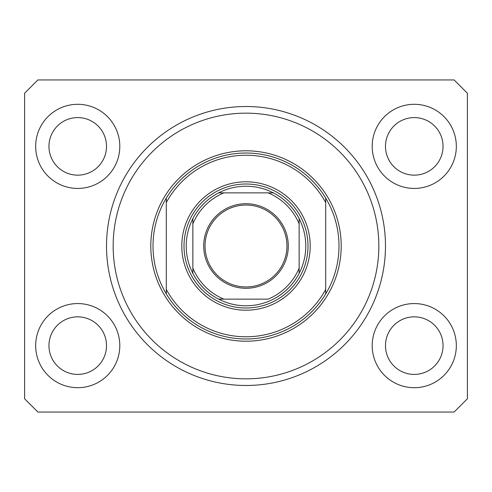<?xml version="1.0" encoding="UTF-8"?>
<svg xmlns="http://www.w3.org/2000/svg" width="492" height="492" viewBox="0 0 492 492"><rect width="100%" height="100%" fill="white"/><g stroke="black" fill="none" stroke-linecap="round" stroke-linejoin="round"><path stroke-width="0.74" d="M385.482 246A139.482 139.482 0 0 0 246 106.518A139.482 139.482 0 0 0 106.518 246A139.482 139.482 0 0 0 246 385.482A139.482 139.482 0 0 0 385.482 246L385.457 243.232M35.67 345.63A42.066 42.066 0 0 0 77.736 387.696A42.066 42.066 0 0 0 119.802 345.63A42.066 42.066 0 0 0 77.736 303.564A42.066 42.066 0 0 0 35.67 345.63M372.198 345.63A42.066 42.066 0 0 0 414.264 387.696A42.066 42.066 0 0 0 456.33 345.63A42.066 42.066 0 0 0 414.264 303.564A42.066 42.066 0 0 0 372.198 345.63M372.198 146.37A42.066 42.066 0 0 0 414.264 188.436A42.066 42.066 0 0 0 456.33 146.37A42.066 42.066 0 0 0 414.264 104.304A42.066 42.066 0 0 0 372.198 146.37M35.67 146.37A42.066 42.066 0 0 0 77.736 188.436A42.066 42.066 0 0 0 119.802 146.37A42.066 42.066 0 0 0 77.736 104.304A42.066 42.066 0 0 0 35.67 146.37M248.767 385.457L243.232 385.457M48.954 146.37A28.782 28.782 0 0 0 77.736 175.152A28.782 28.782 0 0 0 106.518 146.37A28.782 28.782 0 0 0 77.736 117.588A28.782 28.782 0 0 0 48.954 146.37M385.482 146.37A28.782 28.782 0 0 0 414.264 175.152A28.782 28.782 0 0 0 443.046 146.37A28.782 28.782 0 0 0 414.264 117.588A28.782 28.782 0 0 0 385.482 146.37M385.482 345.63A28.782 28.782 0 0 0 414.264 374.412A28.782 28.782 0 0 0 443.046 345.63A28.782 28.782 0 0 0 414.264 316.848A28.782 28.782 0 0 0 385.482 345.63M48.954 345.63A28.782 28.782 0 0 0 77.736 374.412A28.782 28.782 0 0 0 106.518 345.63A28.782 28.782 0 0 0 77.736 316.848A28.782 28.782 0 0 0 48.954 345.63M37.884 412.05L454.116 412.05L467.4 398.766L467.4 93.234L454.116 79.95L37.884 79.95L24.6 93.234L24.6 398.766L37.884 412.05M310.206 246A64.206 64.206 0 0 1 246 310.206A64.206 64.206 0 0 1 181.794 246A64.206 64.206 0 0 1 246 181.794A64.206 64.206 0 0 1 310.206 246M378.84 246A132.84 132.84 0 0 0 246 113.16A132.84 132.84 0 0 0 113.16 246A132.84 132.84 0 0 0 246 378.84A132.84 132.84 0 0 0 378.84 246M338.988 246A92.988 92.988 0 0 0 325.704 198.104L325.704 202.556A90.774 90.774 0 0 0 166.296 202.556L166.296 289.444A90.774 90.774 0 0 0 325.704 289.444L325.704 293.896A92.988 92.988 0 0 0 338.988 246M166.296 198.104A92.988 92.988 0 0 0 166.296 293.896A92.988 92.988 0 0 0 325.704 293.896L325.704 198.104A92.988 92.988 0 0 0 166.296 198.104L166.296 202.556L166.296 198.104M166.296 289.444L166.296 293.896L166.296 289.444M288.287 246A42.287 42.287 0 0 1 246 288.287A42.287 42.287 0 0 1 203.713 246A42.287 42.287 0 0 1 246 203.713A42.287 42.287 0 0 1 288.287 246M205.041 246A40.959 40.959 0 0 0 246 286.959A40.959 40.959 0 0 0 286.959 246A40.959 40.959 0 0 0 246 205.041A40.959 40.959 0 0 0 205.041 246M305.778 246A59.778 59.778 0 0 0 299.136 218.614L299.136 223.86L299.136 218.614A59.778 59.778 0 0 0 218.614 192.864L223.86 192.864L218.614 192.864A59.778 59.778 0 0 0 192.864 273.386L192.864 268.14L192.864 273.386A59.778 59.778 0 0 0 218.614 299.136L268.14 299.136A57.564 57.564 0 0 0 299.136 268.14L299.136 223.86A57.564 57.564 0 0 0 268.14 192.864L223.86 192.864A57.564 57.564 0 0 0 192.864 223.86L192.864 268.14A57.564 57.564 0 0 0 223.86 299.136L218.614 299.136A59.778 59.778 0 0 0 299.136 273.386L299.136 268.14L299.136 273.386A59.778 59.778 0 0 0 305.778 246M184.008 246A61.992 61.992 0 0 1 246 184.008A61.992 61.992 0 0 1 307.992 246A61.992 61.992 0 0 1 246 307.992A61.992 61.992 0 0 1 184.008 246M192.864 218.614L192.864 223.86L192.864 218.614A59.778 59.778 0 0 1 218.614 192.864M273.386 192.864L268.14 192.864L273.386 192.864A59.778 59.778 0 0 1 299.136 218.614M341.202 246A95.202 95.202 0 0 1 246 341.202A95.202 95.202 0 0 1 150.798 246A95.202 95.202 0 0 1 246 150.798A95.202 95.202 0 0 1 341.202 246M299.136 273.386A59.778 59.778 0 0 1 273.386 299.136M218.614 299.136A59.778 59.778 0 0 1 192.864 273.386"/></g></svg>

